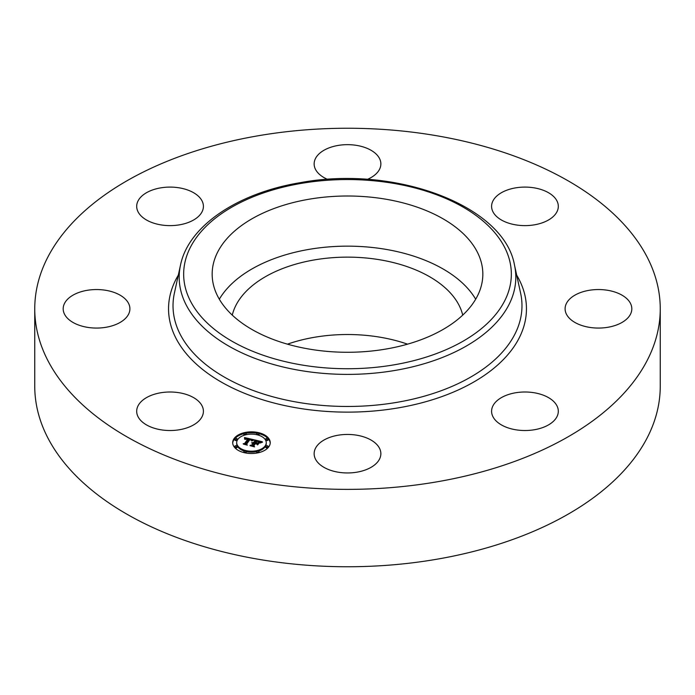 <?xml version="1.0" encoding="UTF-8"?>
<svg xmlns="http://www.w3.org/2000/svg" width="695" height="695" viewBox="0 0 695 695"><rect width="100%" height="100%" fill="white"/><g stroke="black" fill="none" stroke-linecap="round" stroke-linejoin="round"><path stroke-width="1.04" d="M219.325 299.215A135.334 78.135 180 0 1 347.5 246.152A135.334 78.135 180 0 1 475.675 299.215M232.278 315.13A116.308 67.146 180 0 1 314.757 259.852A116.308 67.146 180 0 1 462.722 315.13M287.443 344.164A116.308 67.146 180 0 1 314.757 337.231A116.308 67.146 180 0 1 407.557 344.164M660.25 308.806L660.25 386.194A312.75 180.561 180 0 1 435.548 559.449A312.75 180.561 180 0 1 34.75 386.194L34.75 308.806A312.75 180.561 180 0 1 259.452 135.551A312.75 180.561 180 0 1 660.25 308.806A312.75 180.561 180 0 1 435.548 482.069A312.75 180.561 180 0 1 34.75 308.806M331.506 470.602A33.36 19.26 180 0 1 314.14 453.696A33.36 19.26 180 0 1 363.494 436.799A33.36 19.26 180 0 1 380.86 453.696A33.36 19.26 180 0 1 331.506 470.602M534.342 429.745A33.36 19.26 180 0 1 491.591 411.258A33.36 19.26 180 0 1 515.56 392.779A33.36 19.26 180 0 1 558.311 411.258A33.36 19.26 180 0 1 534.342 429.745M627.733 318.041A33.36 19.26 180 0 1 590.203 327.467A33.36 19.26 180 0 1 565.096 308.806A33.36 19.26 180 0 1 569.179 299.571A33.36 19.26 180 0 1 606.709 290.145A33.36 19.26 180 0 1 631.816 308.806A33.36 19.26 180 0 1 627.733 318.041M556.964 200.933A33.36 19.26 180 0 1 558.311 206.354A33.36 19.26 180 0 1 529.694 225.423A33.36 19.26 180 0 1 492.946 211.775A33.36 19.26 180 0 1 491.591 206.354A33.36 19.26 180 0 1 520.207 187.294A33.36 19.26 180 0 1 556.964 200.933M327.658 179.406A33.36 19.26 180 0 1 314.14 163.916A33.36 19.26 180 0 1 363.494 147.019A33.36 19.26 180 0 1 380.86 163.916A33.36 19.26 180 0 1 367.342 179.406M160.658 187.876A33.36 19.26 180 0 1 203.409 206.354A33.36 19.26 180 0 1 179.44 224.841A33.36 19.26 180 0 1 136.689 206.354A33.36 19.26 180 0 1 160.658 187.876M67.267 299.571A33.36 19.26 180 0 1 104.797 290.145A33.36 19.26 180 0 1 129.904 308.806A33.36 19.26 180 0 1 125.821 318.041A33.36 19.26 180 0 1 88.291 327.467A33.36 19.26 180 0 1 63.184 308.806A33.36 19.26 180 0 1 67.267 299.571M202.054 405.837A33.36 19.26 180 0 1 203.409 411.258A33.36 19.26 180 0 1 174.792 430.327A33.36 19.26 180 0 1 138.036 416.687A33.36 19.26 180 0 1 136.689 411.258A33.36 19.26 180 0 1 165.306 392.197A33.36 19.26 180 0 1 202.054 405.837M477.361 252.146A135.334 78.135 180 0 1 482.834 274.143A135.334 78.135 180 0 1 366.743 351.479A135.334 78.135 180 0 1 217.639 296.139A135.334 78.135 180 0 1 212.166 274.143A135.334 78.135 180 0 1 328.257 196.798A135.334 78.135 180 0 1 477.361 252.146M234.128 438.528A18.765 10.833 180 0 1 255.126 432.047A18.765 10.833 180 0 1 270.225 442.672A18.765 10.833 180 0 1 268.8 446.816A18.765 10.833 180 0 1 247.802 453.296A18.765 10.833 180 0 1 232.695 442.672A18.765 10.833 180 0 1 234.128 438.528M270.207 443.132A18.765 10.833 0 0 0 259.018 433.68M257.072 433.263A18.765 10.833 0 0 0 245.848 433.263M243.91 433.68A18.765 10.833 0 0 0 234.128 439.448A18.765 10.833 0 0 0 232.712 443.132M236.682 442.672A14.786 8.54 180 0 1 237.803 439.405A14.786 8.54 180 0 1 254.344 434.297A14.786 8.54 180 0 1 266.246 442.672A14.786 8.54 180 0 1 265.125 445.938A14.786 8.54 180 0 1 248.575 451.038A14.786 8.54 180 0 1 236.682 442.672L236.682 443.601A14.786 8.54 0 0 0 244.371 451.09M246.178 451.568A14.786 8.54 0 0 0 256.75 451.568M258.557 451.09A14.786 8.54 0 0 0 265.125 446.868A14.786 8.54 0 0 0 266.246 443.601L266.246 442.672M258.557 435.183A1.138 0.66 0 0 0 258.931 434.905A1.138 0.66 0 0 0 259.018 434.653A1.138 0.66 0 0 0 258.931 434.401M265.907 447.05A1.138 0.66 0 0 0 265.82 447.302A1.138 0.66 0 0 0 266.741 447.945A1.138 0.66 0 0 0 268.009 447.554A1.138 0.66 0 0 0 268.096 447.302A1.138 0.66 0 0 0 268.009 447.05M265.907 439.64A1.138 0.66 0 0 0 265.82 439.892A1.138 0.66 0 0 0 266.741 440.534A1.138 0.66 0 0 0 268.009 440.144A1.138 0.66 0 0 0 268.096 439.892A1.138 0.66 0 0 0 268.009 439.64M245.848 453.01A1.138 0.66 0 0 0 246.091 452.793A1.138 0.66 0 0 0 246.178 452.549A1.138 0.66 0 0 0 246.091 452.297M256.829 452.297A1.138 0.66 0 0 0 256.742 452.549A1.138 0.66 0 0 0 257.072 453.01M234.91 439.64A1.138 0.66 0 0 0 234.823 439.892A1.138 0.66 0 0 0 235.744 440.534A1.138 0.66 0 0 0 237.012 440.144A1.138 0.66 0 0 0 237.099 439.892A1.138 0.66 0 0 0 237.012 439.64M243.988 434.401A1.138 0.66 0 0 0 243.902 434.653A1.138 0.66 0 0 0 244.371 435.183M234.91 447.05A1.138 0.66 0 0 0 234.823 447.302A1.138 0.66 0 0 0 235.744 447.945A1.138 0.66 0 0 0 237.012 447.554A1.138 0.66 0 0 0 237.099 447.302A1.138 0.66 0 0 0 237.012 447.05M253.614 439.674L251.564 440.743L251.243 439.692L249.574 439.171L246.082 443.888L246.638 444.583L243.172 443.757L244.597 443.497L247.724 439.144L245.005 439.31L247.959 438.814L245.926 438.467L244.631 439.171L244.51 437.546L253.614 439.674M253.892 440.065L251.712 440.995L253.892 440.065M251.382 440.265L249.844 439.648L246.682 444.053L247.298 445.156L243.337 444.07L246.96 444.939L246.43 444.027L249.696 439.475L251.382 440.265M254.309 439.839L262.18 441.725L259.991 442.741L259.478 441.673L256.594 440.812L255.126 442.863L256.881 441.16L259.713 442.368L256.985 441.325L255.777 443.019L258.662 442.837L257.341 444.67L256.594 443.645L254.857 443.228L253.275 445.434L253.84 446.233L250.122 445.339L251.764 445.069L253.11 443.193L251.825 443.071L253.345 442.863L251.66 442.758L253.606 442.498L254.935 440.656L254.309 439.839M262.562 442.124L260.121 443.045L262.562 442.124M259.105 443.123L257.602 444.904L259.105 443.123M256.803 444.122L255.247 443.749L253.901 445.625L254.552 446.894L250.061 445.686L254.214 446.676L253.675 445.634L255.143 443.584L256.803 444.122M254.935 440.656L254.935 441.577L253.345 443.384M253.345 442.863L253.11 443.983M253.11 443.193L251.92 445.773M257.845 443.983L257.002 444.201M260.738 442.307L259.826 442.089M256.281 441.247L254.935 440.917M253.606 442.498L253.606 443.427M253.371 442.463L253.371 443.393M253.197 443.071L253.197 444.001M251.764 445.069L251.764 445.738M253.275 445.434L253.275 446.094M256.915 443.288L256.915 444.088M255.586 442.967L255.586 443.401M252.285 440.291L251.529 440.117M249.27 439.588L247.959 439.283M245.257 438.649L244.588 438.493M247.959 438.814L247.724 439.935M247.724 439.005L247.724 440.074L244.805 444.14M244.597 443.497L244.597 444.096M246.082 443.888L246.082 444.453M253.901 445.625L253.901 446.068M258.931 433.975A1.138 0.66 180 0 1 257.663 434.366A1.138 0.66 180 0 1 256.742 433.723A1.138 0.66 180 0 1 256.829 433.471A1.138 0.66 180 0 1 258.106 433.081A1.138 0.66 180 0 1 259.018 433.723A1.138 0.66 180 0 1 258.931 433.975M268.009 446.624A1.138 0.66 180 0 1 266.741 447.015A1.138 0.66 180 0 1 265.82 446.372A1.138 0.66 180 0 1 265.907 446.12A1.138 0.66 180 0 1 267.184 445.73A1.138 0.66 180 0 1 268.096 446.372A1.138 0.66 180 0 1 268.009 446.624M268.009 439.214A1.138 0.66 180 0 1 266.741 439.605A1.138 0.66 180 0 1 265.82 438.962A1.138 0.66 180 0 1 265.907 438.71A1.138 0.66 180 0 1 267.184 438.319A1.138 0.66 180 0 1 268.096 438.962A1.138 0.66 180 0 1 268.009 439.214M246.091 451.872A1.138 0.66 180 0 1 244.822 452.263A1.138 0.66 180 0 1 243.902 451.62A1.138 0.66 180 0 1 243.988 451.368A1.138 0.66 180 0 1 245.266 450.977A1.138 0.66 180 0 1 246.178 451.62A1.138 0.66 180 0 1 246.091 451.872M258.931 451.872A1.138 0.66 180 0 1 257.663 452.263A1.138 0.66 180 0 1 256.742 451.62A1.138 0.66 180 0 1 256.829 451.368A1.138 0.66 180 0 1 258.106 450.977A1.138 0.66 180 0 1 259.018 451.62A1.138 0.66 180 0 1 258.931 451.872M234.91 438.71A1.138 0.66 180 0 1 236.187 438.319A1.138 0.66 180 0 1 237.099 438.962A1.138 0.66 180 0 1 237.012 439.214A1.138 0.66 180 0 1 235.744 439.605A1.138 0.66 180 0 1 234.823 438.962A1.138 0.66 180 0 1 234.91 438.71M243.988 433.471A1.138 0.66 180 0 1 245.266 433.081A1.138 0.66 180 0 1 246.178 433.723A1.138 0.66 180 0 1 246.091 433.975A1.138 0.66 180 0 1 244.822 434.366A1.138 0.66 180 0 1 243.902 433.723A1.138 0.66 180 0 1 243.988 433.471M234.91 446.12A1.138 0.66 180 0 1 236.187 445.73A1.138 0.66 180 0 1 237.099 446.372A1.138 0.66 180 0 1 237.012 446.624A1.138 0.66 180 0 1 235.744 447.015A1.138 0.66 180 0 1 234.823 446.372A1.138 0.66 180 0 1 234.91 446.12M301.369 183.376A163.838 94.59 180 0 1 504.709 247.507A163.838 94.59 180 0 1 393.631 364.91A163.838 94.59 180 0 1 190.291 300.77A163.838 94.59 180 0 1 301.369 183.376M394.89 370.461A168.32 97.178 180 0 1 180.5 265.099L174.384 293.177A174.48 100.732 180 0 0 396.619 402.396A174.48 100.732 180 0 0 520.616 293.177L514.5 265.099A168.32 97.178 180 0 1 394.89 370.461M516.689 275.142A178.954 103.32 180 0 1 397.887 407.948A178.954 103.32 180 0 1 218.048 380.148A178.954 103.32 180 0 1 178.311 275.142M514.5 265.099C504.127 205.381 394.925 164.984 300.614 182.611C237.942 192.836 188.484 225.797 180.5 265.099M256.742 433.723L256.742 434.653M259.018 433.723L259.018 434.653M265.82 446.372L265.82 447.302M268.096 446.372L268.096 447.302M265.82 438.962L265.82 439.892M268.096 438.962L268.096 439.892M243.902 451.62L243.902 452.549M246.178 451.62L246.178 452.549M256.742 451.62L256.742 452.549M259.018 451.62L259.018 452.549M237.099 438.962L237.099 439.892M234.823 438.962L234.823 439.892M246.178 433.723L246.178 434.653M243.902 433.723L243.902 434.653M237.099 446.372L237.099 447.302M234.823 446.372L234.823 447.302"/></g></svg>
